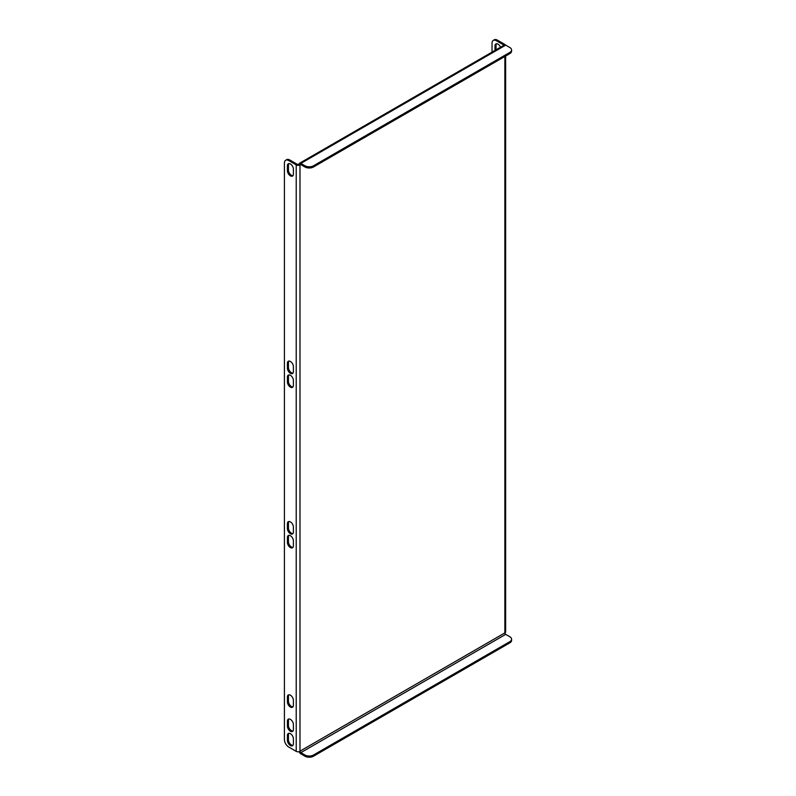 <?xml version="1.0" encoding="UTF-8"?>
<svg xmlns="http://www.w3.org/2000/svg" width="796" height="796" viewBox="0 0 796 796"><rect width="100%" height="100%" fill="white"/><g stroke="black" fill="none" stroke-linecap="round" stroke-linejoin="round"><path stroke-width="1.19" d="M493.271 40.397L494.306 39.8A6.05 3.492 60 0 1 497.321 40.098L496.296 40.695A6.05 3.492 -120 0 0 493.271 40.397A6.05 3.492 -120 0 0 492.027 43.163L492.027 52.138M505.48 45.024A2.657 1.532 0 0 0 504.853 44.447L497.321 40.098M496.465 43.75A4.229 2.448 -120 0 0 496.047 45.282L496.047 49.81M504.037 45.203A1.214 0.697 0 0 0 503.828 45.034L496.296 40.695M500.535 47.213A4.229 2.448 -120 0 0 495.898 43.939A4.229 2.448 -120 0 0 495.012 45.879L495.012 50.407M287.416 523.639A4.229 2.448 60 0 1 288.291 521.698A4.229 2.448 60 0 1 291.555 522.833A4.229 2.448 60 0 1 293.396 527.091L293.396 532.027A4.229 2.448 60 0 1 292.52 533.967A4.229 2.448 60 0 1 289.256 532.832A4.229 2.448 60 0 1 287.416 528.574L287.416 523.639L288.441 523.042L288.441 527.977A4.229 2.448 -120 0 0 289.953 531.867A4.229 2.448 -120 0 0 292.968 533.559M293.396 545.847A4.229 2.448 60 0 1 292.52 547.787A4.229 2.448 60 0 1 289.256 546.653A4.229 2.448 60 0 1 287.416 542.394L287.416 537.459A4.229 2.448 60 0 1 288.291 535.519A4.229 2.448 60 0 1 291.555 536.653A4.229 2.448 60 0 1 293.396 540.912L293.396 545.847M287.416 363.195A4.229 2.448 60 0 1 288.291 361.265A4.229 2.448 60 0 1 291.555 362.399A4.229 2.448 60 0 1 293.396 366.657L293.396 371.593A4.229 2.448 60 0 1 292.52 373.523A4.229 2.448 60 0 1 289.256 372.389A4.229 2.448 60 0 1 287.416 368.13L287.416 363.195L288.441 362.608L288.441 367.543A4.229 2.448 -120 0 0 289.953 371.424A4.229 2.448 -120 0 0 292.968 373.125M293.396 385.413A4.229 2.448 60 0 1 292.52 387.353A4.229 2.448 60 0 1 289.256 386.219A4.229 2.448 60 0 1 287.416 381.961L287.416 377.015A4.229 2.448 60 0 1 288.291 375.085A4.229 2.448 60 0 1 291.555 376.219A4.229 2.448 60 0 1 293.396 380.478L293.396 385.413M293.396 729.494A4.229 2.448 60 0 1 292.52 731.434A4.229 2.448 60 0 1 289.256 730.3A4.229 2.448 60 0 1 287.416 726.042L287.416 721.096A4.229 2.448 60 0 1 288.291 719.166A4.229 2.448 60 0 1 291.555 720.3A4.229 2.448 60 0 1 293.396 724.559L293.396 729.494M289.724 159.956L288.699 160.553L296.221 164.891A2.657 1.532 0 0 0 299.983 164.891L299.983 751.364A2.657 1.532 180 0 1 296.221 751.364L288.699 747.016A6.05 3.492 -120 0 1 284.421 739.613L284.421 163.021A6.05 3.492 -120 0 1 285.674 160.255L286.699 159.658A6.05 3.492 60 0 1 289.724 159.956L297.246 164.304A1.214 0.697 0 0 0 298.958 164.304L299.983 164.891M288.699 160.553A6.05 3.492 -120 0 0 285.674 160.255M293.396 743.812L293.396 738.877A4.229 2.448 -120 0 0 291.555 734.608A4.229 2.448 -120 0 0 288.291 733.484A4.229 2.448 -120 0 0 287.416 735.414L287.416 740.35A4.229 2.448 -120 0 0 289.256 744.608A4.229 2.448 -120 0 0 292.52 745.743A4.229 2.448 -120 0 0 293.396 743.812M293.396 705.306L293.396 700.371A4.229 2.448 -120 0 0 291.555 696.112A4.229 2.448 -120 0 0 288.291 694.978A4.229 2.448 -120 0 0 287.416 696.908L287.416 701.853A4.229 2.448 -120 0 0 289.256 706.112A4.229 2.448 -120 0 0 292.52 707.246A4.229 2.448 -120 0 0 293.396 705.306M287.416 165.737L287.416 170.672A4.229 2.448 -120 0 0 289.256 174.931A4.229 2.448 -120 0 0 292.52 176.065A4.229 2.448 -120 0 0 293.396 174.125L293.396 169.19A4.229 2.448 -120 0 0 291.555 164.931A4.229 2.448 -120 0 0 288.291 163.797A4.229 2.448 -120 0 0 287.416 165.737L288.441 165.14A4.229 2.448 60 0 1 288.868 163.608M288.868 521.509A4.229 2.448 -120 0 0 288.441 523.042M288.868 535.34A4.229 2.448 -120 0 0 288.441 536.872L288.441 541.807A4.229 2.448 -120 0 0 289.953 545.688A4.229 2.448 -120 0 0 292.968 547.379M288.868 361.076A4.229 2.448 -120 0 0 288.441 362.608M288.868 374.896A4.229 2.448 -120 0 0 288.441 376.428L288.441 381.364A4.229 2.448 -120 0 0 289.953 385.244A4.229 2.448 -120 0 0 292.968 386.946M288.868 718.977A4.229 2.448 -120 0 0 288.441 720.509L288.441 725.445A4.229 2.448 -120 0 0 289.953 729.325A4.229 2.448 -120 0 0 292.968 731.027M292.968 706.838A4.229 2.448 60 0 1 289.953 705.137A4.229 2.448 60 0 1 288.441 701.256L288.441 696.321A4.229 2.448 60 0 1 288.868 694.789M292.968 745.345A4.229 2.448 60 0 1 289.953 743.643A4.229 2.448 60 0 1 288.441 739.763L288.441 734.827A4.229 2.448 60 0 1 288.868 733.295M292.968 175.657A4.229 2.448 60 0 1 289.953 173.966A4.229 2.448 60 0 1 288.441 170.075L288.441 165.14M505.629 56.038L505.629 631.994A2.657 1.532 180 0 1 504.863 633.079M300.838 164.603A1.214 0.697 -120 0 0 300.231 164.543A1.214 0.697 -120 0 0 299.983 165.09L300.838 164.603L304.938 166.971L304.938 165.787L300.838 163.409A2.657 1.532 -120 0 0 299.505 163.279L504.375 45.004A2.657 1.532 60 0 1 505.709 45.133L509.808 47.501A6.05 3.492 0 0 1 511.579 49.969L511.579 51.153A6.05 3.492 180 0 1 509.808 53.621L509.808 52.437A6.05 3.492 0 0 0 511.579 49.969M299.505 163.279A2.657 1.532 -120 0 0 298.968 164.304M304.938 165.787A6.05 3.492 0 0 0 313.495 165.787L509.808 52.437M313.495 165.787L313.495 166.971L509.808 53.621M313.495 166.971A6.05 3.492 180 0 1 304.938 166.971M299.167 751.683A2.657 1.532 -120 0 0 300.838 753.832L304.938 756.2L304.938 755.016L300.838 752.648L505.709 634.362A1.214 0.697 60 0 1 504.853 632.89L299.983 751.165A1.214 0.697 -120 0 0 300.838 752.648M505.709 634.362L509.808 636.74A6.05 3.492 0 0 1 511.579 639.208A6.05 3.492 0 0 1 509.808 641.675L313.495 755.016L313.495 756.2A6.05 3.492 180 0 1 304.938 756.2M511.579 639.208L511.579 640.392A6.05 3.492 180 0 1 509.808 642.86L313.495 756.2M304.938 755.016A6.05 3.492 0 0 0 313.495 755.016M296.221 751.364L296.221 164.891M504.853 632.89L504.853 56.486M300.838 163.409L505.709 45.133M509.808 642.86L509.808 641.675M287.416 735.414L288.441 734.827M287.416 740.35L288.441 739.763M287.416 696.908L288.441 696.321M287.416 701.853L288.441 701.256M287.416 170.672L288.441 170.075M495.012 45.879L496.047 45.282M287.416 721.096L288.441 720.509M287.416 726.042L288.441 725.445M287.416 377.015L288.441 376.428M287.416 381.961L288.441 381.364M287.416 368.13L288.441 367.543M287.416 537.459L288.441 536.872M287.416 542.394L288.441 541.807M287.416 528.574L288.441 527.977"/></g></svg>
